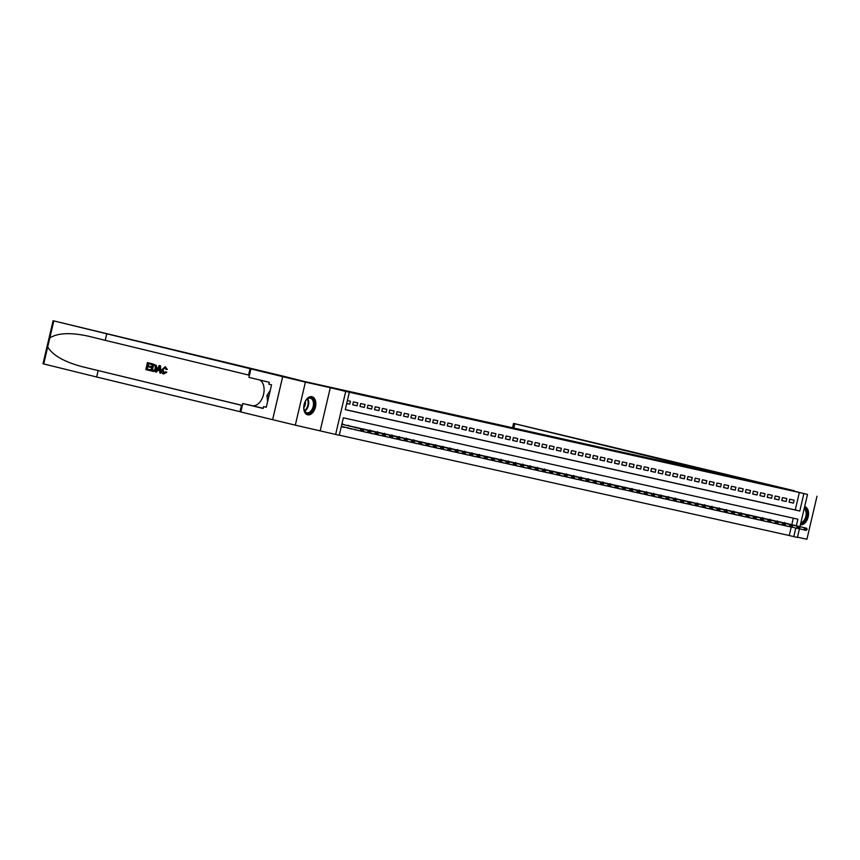 <?xml version="1.0" encoding="UTF-8"?>
<svg xmlns="http://www.w3.org/2000/svg" width="860" height="860" viewBox="0 0 860 860"><rect width="100%" height="100%" fill="white"/><g stroke="black" fill="none" stroke-linecap="round" stroke-linejoin="round"><path stroke-width="1.29" d="M527.223 431.193L544.079 435.267L527.223 431.193M311.933 396.686A9.32 5.816 103.6 0 0 304.139 404.437A9.32 5.816 103.6 0 0 307.611 414.81A9.32 5.816 103.6 0 0 307.676 414.821A9.32 5.816 103.6 0 0 315.459 407.07A9.32 5.816 103.6 0 0 311.987 396.696A9.32 5.816 103.6 0 0 311.933 396.686M565.364 439.804L550.421 436.353L565.364 439.804M345.29 409.586L795.253 509.948L799.338 492.511L807.518 494.425L799.95 526.653M282.671 376.637L303.515 381.292L283.682 376.271L53.094 320.737L282.671 376.637L272.62 419.669L282.714 376.648L757.079 482.148L807.518 494.425M282.714 376.648L305.397 382.13L295.302 425.152L335.637 434.44L345.72 391.418L349.353 392.235L345.269 409.672L799.789 511.044L803.874 493.608M320.21 430.709L330.304 387.688L305.397 382.13M330.304 387.688L345.72 391.418M799.338 492.511L349.353 392.235M538.5 433.709L554.947 437.697L538.478 433.805M539.564 433.935L566.052 440.169L539.564 433.935M797.489 537.167L806.906 539.263L817 496.241M272.62 419.669L295.302 425.152M783.611 525.331L787.953 526.374L782.192 525.019L782.686 522.923L784.868 523.417L762.379 517.978L782.686 522.923L784.202 524.202M776.333 523.718L780.687 524.75L774.924 523.396L775.408 521.31L777.591 521.794L755.101 516.355L775.408 521.31L776.935 522.59M769.066 522.095L769.829 522.256M761.788 520.472L766.142 521.504L760.38 520.149L760.863 518.064L763.046 518.548L740.557 513.108M754.521 518.849L758.864 519.881L753.102 518.537L753.596 516.441L755.779 516.924L733.29 511.485M747.243 517.226L751.597 518.258L745.835 516.914L746.329 514.817L748.501 515.301L726.012 509.873M739.976 515.602L744.319 516.634L738.557 515.29L739.052 513.194L741.234 513.678L718.745 508.249L739.052 513.194L740.567 514.473M732.698 513.979L737.052 515.022L731.29 513.667L731.785 511.571L733.956 512.055L711.467 506.626L731.785 511.571L733.3 512.85M725.432 512.356L729.774 513.399L724.012 512.044L724.507 509.948L726.689 510.442L704.2 505.003M718.154 510.733L722.508 511.775L716.745 510.421L717.24 508.325L719.412 508.819L696.922 503.379M710.887 509.12L715.23 510.152L709.468 508.798L709.962 506.712L712.144 507.196L689.655 501.756M703.609 507.497L707.963 508.529L702.201 507.174L702.695 505.089L704.867 505.572L682.378 500.133M696.342 505.873L697.116 506.046M689.064 504.25L693.418 505.282L687.656 503.938L688.15 501.842L690.322 502.326L667.833 496.887M681.797 502.627L686.14 503.659L680.378 502.315L680.873 500.219L683.055 500.703L660.566 495.274M674.519 501.004L678.873 502.036L673.111 500.692L673.606 498.596L675.777 499.079L653.288 493.651M667.253 499.38L671.596 500.423L665.833 499.069L666.328 496.972L668.51 497.456L646.021 492.027M659.975 497.757L664.328 498.8L658.567 497.445L659.061 495.349L661.243 495.844L638.743 490.404M652.708 496.134L657.051 497.177L651.289 495.822L651.783 493.726L653.966 494.221L631.476 488.781L651.783 493.726L653.299 495.005M645.43 494.521L649.784 495.553L644.022 494.199L644.516 492.113L646.698 492.597L624.199 487.158M638.163 492.898L642.506 493.93L636.744 492.576L637.238 490.49L639.421 490.974L616.932 485.534M630.885 491.275L635.239 492.307L629.477 490.952L629.971 488.867L632.154 489.351L609.654 483.911M623.618 489.652L624.392 489.824M616.341 488.029L620.694 489.06L614.932 487.717L615.427 485.62L617.609 486.104L595.109 480.675L615.427 485.62L616.942 486.9M609.073 486.405L613.416 487.437L607.654 486.094L608.149 483.997L610.331 484.481L587.842 479.052L608.149 483.997L609.675 485.276M601.796 484.782L606.149 485.825L600.387 484.47L600.882 482.374L603.064 482.858L580.564 477.429M594.529 483.159L598.872 484.202L593.11 482.847L593.604 480.751L595.787 481.245L573.297 475.806M587.251 481.535L591.605 482.578L585.843 481.224L586.337 479.127L588.519 479.622L566.02 474.183M579.984 479.923L584.327 480.955L578.565 479.6L579.059 477.515L581.242 477.999L558.753 472.559L579.059 477.515L580.586 478.794M572.706 478.3L577.06 479.332L571.298 477.977L571.792 475.892L573.975 476.375L551.475 470.936L571.792 475.892L573.308 477.171M565.439 476.676L569.782 477.708L564.02 476.354L564.515 474.268L566.697 474.752L544.208 469.313M558.162 475.053L562.515 476.085L556.753 474.741L557.248 472.645L559.43 473.129L536.93 467.69M550.894 473.43L551.668 473.602M543.617 471.807L547.971 472.839L542.208 471.495L542.703 469.399L544.885 469.882L522.385 464.454M536.35 470.183L540.693 471.226L534.931 469.872L535.425 467.775L537.607 468.259L515.119 462.831M529.072 468.56L533.426 469.603L527.664 468.248L528.158 466.152L530.34 466.647L507.841 461.207L528.158 466.152L529.674 467.431M521.805 466.937L526.148 467.98L520.386 466.625L520.88 464.529L523.063 465.023L500.574 459.584M514.527 465.325L518.881 466.356L513.119 465.002L513.613 462.916L515.796 463.4L493.296 457.961M507.26 463.701L511.603 464.733L505.841 463.379L506.336 461.293L508.518 461.777L486.029 456.337M499.983 462.078L504.336 463.11L498.574 461.755L499.069 459.67L501.251 460.154L478.751 454.714M492.715 460.455L497.058 461.487L491.296 460.143L491.791 458.047L493.973 458.531L471.484 453.091L491.791 458.047L493.317 459.326M485.438 458.831L489.791 459.863L484.029 458.52L484.524 456.423L486.706 456.907L464.206 451.478L484.524 456.423L486.04 457.703M478.171 457.208L478.945 457.38M470.893 455.585L475.247 456.628L469.485 455.273L469.979 453.177L472.161 453.661L449.662 448.232M463.626 453.962L467.98 455.004L462.218 453.65L462.702 451.554L464.884 452.048L442.395 446.609M456.348 452.338L460.702 453.381L454.94 452.027L455.435 449.93L457.617 450.425L435.117 444.986L455.435 449.93L456.95 451.21M449.081 450.726L453.435 451.758L447.673 450.404L448.157 448.318L450.339 448.802L427.85 443.362L448.157 448.318L449.683 449.597M441.803 449.103L442.577 449.264M434.536 447.479L438.89 448.512L433.128 447.157L433.612 445.071L435.794 445.555L413.305 440.116M427.259 445.856L431.612 446.888L425.85 445.544L426.345 443.448L428.527 443.932L406.027 438.492M419.992 444.233L424.346 445.265L418.583 443.921L419.067 441.825L421.25 442.309L398.76 436.88M412.714 442.61L417.068 443.642L411.306 442.298L411.8 440.202L413.983 440.685L391.483 435.257L411.8 440.202L413.316 441.481M405.447 440.987L406.221 441.159M398.18 439.363L402.523 440.406L396.761 439.051L397.255 436.955L399.438 437.45L376.938 432.01M390.902 437.74L395.256 438.783L389.494 437.428L389.978 435.332L392.16 435.827L369.671 430.387M383.635 436.127L387.978 437.16L382.216 435.805L382.711 433.719L384.893 434.203L362.393 428.764M376.358 434.504L380.711 435.536L374.949 434.182L375.433 432.096L377.615 432.58L355.126 427.14M369.09 432.881L373.433 433.913L367.671 432.558L368.166 430.473L370.348 430.957L347.848 425.517L368.166 430.473L369.682 431.752M361.813 431.258L366.166 432.29L360.404 430.946L360.888 428.85L363.07 429.333L341.861 424.195M354.567 429.527L358.889 430.666L354.546 429.635M347.322 427.775L351.622 429.043L347.268 428.011M346.72 403.49L349.794 404.168L350.482 401.265L347.397 400.577M357.749 402.888L353.385 401.91L352.707 404.823L357.072 405.791L357.749 402.888M365.027 404.512L360.662 403.534L359.985 406.447L364.339 407.414L365.027 404.512M372.294 406.135L367.929 405.157L367.252 408.07L371.617 409.037L372.294 406.135M379.572 407.758L375.207 406.78L374.53 409.693L378.884 410.661L379.572 407.758M386.839 409.381L382.474 408.403L381.797 411.306L386.161 412.284L386.839 409.381M394.116 410.994L389.752 410.026L389.064 412.929L393.428 413.907L394.116 410.994M401.383 412.617L397.019 411.65L396.342 414.552L400.706 415.531L401.383 412.617M408.661 414.24L404.297 413.273L403.609 416.175L407.973 417.154L408.661 414.24M415.928 415.864L411.564 414.896L410.887 417.799L415.251 418.766L415.928 415.864M423.206 417.487L418.841 416.509L418.154 419.422L422.518 420.389L423.206 417.487M430.473 419.11L426.108 418.132L425.431 421.045L429.796 422.013L430.473 419.11M437.751 420.733L433.386 419.755L432.698 422.668L437.063 423.636L437.751 420.733M445.018 422.357L440.653 421.378L439.976 424.292L444.34 425.259L445.018 422.357M452.296 423.98L447.931 423.002L447.243 425.904L451.608 426.882L452.296 423.98M459.562 425.592L455.198 424.625L454.521 427.527L458.885 428.506L459.562 425.592M466.84 427.216L462.476 426.248L461.788 429.151L466.152 430.129L466.84 427.216M474.107 428.839L469.743 427.871L469.065 430.774L473.43 431.752L474.107 428.839M481.385 430.462L477.02 429.495L476.332 432.397L480.697 433.365L481.385 430.462M488.652 432.085L484.287 431.107L483.61 434.02L487.975 434.988L488.652 432.085M495.93 433.709L491.565 432.731L490.877 435.644L495.242 436.611L495.93 433.709M503.197 435.332L498.832 434.354L498.155 437.267L502.519 438.235L503.197 435.332M510.474 436.955L506.11 435.977L505.422 438.89L509.786 439.858L510.474 436.955M517.741 438.579L513.377 437.6L512.7 440.503L517.064 441.481L517.741 438.579M525.019 440.191L520.655 439.223L519.967 442.126L524.331 443.104L525.019 440.191M532.286 441.814L527.922 440.847L527.244 443.749L531.609 444.727L532.286 441.814M539.564 443.438L535.199 442.47L534.511 445.373L538.876 446.351L539.564 443.438M546.831 445.061L542.466 444.093L541.789 446.996L546.154 447.963L546.831 445.061M554.109 446.684L549.744 445.706L549.056 448.619L553.421 449.587L554.109 446.684M561.376 448.307L557.011 447.329L556.334 450.242L560.698 451.21L561.376 448.307M568.654 449.93L564.289 448.952L563.601 451.865L567.966 452.833L568.654 449.93M575.92 451.554L571.556 450.575L570.879 453.489L575.243 454.456L575.92 451.554M583.198 453.177L578.834 452.199L578.146 455.101L582.51 456.079L583.198 453.177M590.465 454.789L586.101 453.822L585.423 456.724L589.788 457.703L590.465 454.789M597.743 456.413L593.379 455.445L592.691 458.348L597.055 459.326L597.743 456.413M605.01 458.036L600.645 457.068L599.968 459.971L604.333 460.949L605.01 458.036M612.288 459.659L607.923 458.692L607.235 461.594L611.6 462.562L612.288 459.659M619.555 461.283L615.19 460.304L614.513 463.217L618.878 464.185L619.555 461.283M626.832 462.906L622.468 461.927L621.78 464.841L626.144 465.808L626.832 462.906M634.1 464.529L629.735 463.551L629.058 466.464L633.422 467.431L634.1 464.529M641.377 466.152L637.013 465.174L636.325 468.087L640.689 469.055L641.377 466.152M648.644 467.775L644.28 466.797L643.603 469.7L647.967 470.678L648.644 467.775M655.922 469.388L651.558 468.421L650.87 471.323L655.234 472.301L655.922 469.388M663.189 471.011L658.824 470.044L658.147 472.946L662.512 473.925L663.189 471.011M670.467 472.635L666.102 471.667L665.414 474.569L669.779 475.548L670.467 472.635M677.734 474.258L673.369 473.29L672.692 476.193L677.057 477.16L677.734 474.258M685.011 475.881L680.647 474.903L679.959 477.816L684.323 478.784L685.011 475.881M692.279 477.504L687.914 476.526L687.237 479.439L691.601 480.407L692.279 477.504M699.556 479.127L695.192 478.149L694.504 481.062L698.868 482.03L699.556 479.127M706.823 480.751L702.459 479.772L701.782 482.686L706.146 483.653L706.823 480.751M714.101 482.374L709.736 481.396L709.048 484.298L713.413 485.276L714.101 482.374M721.368 483.987L717.004 483.019L716.326 485.921L720.691 486.9L721.368 483.987M728.646 485.61L724.281 484.642L723.593 487.545L727.958 488.523L728.646 485.61M735.913 487.233L731.548 486.265L730.871 489.168L735.236 490.146L735.913 487.233M743.191 488.856L738.826 487.889L738.138 490.791L742.503 491.759L743.191 488.856M750.457 490.479L746.093 489.501L745.416 492.414L749.78 493.382L750.457 490.479M757.735 492.103L753.371 491.125L752.683 494.038L757.047 495.005L757.735 492.103M765.002 493.726L760.638 492.748L759.961 495.661L764.325 496.628L765.002 493.726M772.28 495.349L767.915 494.371L767.227 497.284L771.592 498.252L772.28 495.349M779.547 496.972L775.183 495.994L774.505 498.897L778.87 499.875L779.547 496.972M786.825 498.585L782.46 497.617L781.772 500.52L786.137 501.498L786.825 498.585M789.05 502.143L793.414 503.121L794.092 500.208L789.727 499.241L789.05 502.143M339.291 435.171L789.254 535.533L791.243 527.04M791.802 524.675L793.328 518.171M341.259 426.743L344.43 427.076M344.925 424.947L341.947 423.829M347.827 425.646L352.202 426.571M355.094 427.269L359.469 428.194M362.372 428.893L366.747 429.806M369.639 430.516L374.014 431.43M376.916 432.139L381.292 433.053M384.183 433.752L388.559 434.676M391.461 435.375L395.837 436.3M398.728 436.998L403.103 437.923M406.006 438.621L410.381 439.546M413.273 440.245L417.648 441.169M420.551 441.868L424.926 442.792M427.818 443.491L432.193 444.405M435.096 445.114L439.471 446.028M442.362 446.738L446.738 447.651M449.64 448.35L454.015 449.275M456.907 449.973L461.283 450.898M464.185 451.597L468.56 452.521M471.452 453.22L475.827 454.144M478.751 454.757L483.105 455.768M485.997 456.466L490.372 457.391M493.274 458.09L497.65 459.003M500.541 459.713L504.917 460.627M507.819 461.336L512.194 462.25M515.086 462.949L519.462 463.873M522.364 464.572L526.739 465.496M529.631 466.195L534.006 467.12M536.909 467.818L541.284 468.743M544.176 469.442L548.551 470.366M551.518 470.99L555.829 471.989M558.721 472.688L563.096 473.602M565.998 474.312L570.374 475.225M573.265 475.935L577.64 476.848M580.543 477.547L584.918 478.472M587.81 479.171L592.185 480.095M595.088 480.794L599.463 481.718M602.355 482.417L606.73 483.341M609.633 484.04L614.008 484.965M616.899 485.663L621.275 486.588M624.188 487.19L628.553 488.2M631.444 488.91L635.82 489.824M638.711 490.533L643.097 491.447M645.989 492.146L650.364 493.07M653.256 493.769L657.642 494.693M660.534 495.392L664.909 496.317M667.801 497.015L672.187 497.94M675.078 498.639L679.454 499.563M682.346 500.262L686.721 501.187M689.623 501.885L693.999 502.799M696.89 503.508L701.265 504.422M704.168 505.132L708.543 506.046M711.435 506.744L715.81 507.669M718.713 508.367L723.088 509.292M725.98 509.991L730.355 510.915M733.258 511.614L737.633 512.538M740.524 513.237L744.9 514.162M747.802 514.861L752.178 515.785M755.069 516.484L759.445 517.398M762.347 518.107L766.722 519.021M769.614 519.73L773.989 520.644M776.892 521.343L781.267 522.267M784.159 522.966L788.534 523.89M799.456 528.782L797.424 537.435L793.791 536.629L795.801 528.04M789.254 535.533L793.791 536.629M796.338 525.772L797.876 519.193L343.355 417.81L339.27 435.246L335.637 434.44M795.253 509.948L799.789 511.044M344.344 427.431L341.28 426.689M349.794 404.168L346.731 403.426M357.072 405.791L352.729 404.748M364.339 407.414L359.996 406.361M371.617 409.037L367.274 407.984M378.884 410.661L374.541 409.607M386.161 412.284L381.818 411.231M393.428 413.907L389.085 412.854M400.706 415.531L396.363 414.477M407.973 417.154L403.63 416.1M415.251 418.766L410.908 417.723M422.518 420.389L418.175 419.347M429.796 422.013L425.453 420.959M437.063 423.636L432.72 422.582M444.34 425.259L439.998 424.206M451.608 426.882L447.264 425.829M458.885 428.506L454.542 427.452M466.152 430.129L461.809 429.075M473.43 431.752L469.087 430.699M480.697 433.365L476.354 432.322M487.975 434.988L483.632 433.945M495.242 436.611L490.899 435.558M502.519 438.235L498.176 437.181M509.786 439.858L505.443 438.804M517.064 441.481L512.721 440.427M524.331 443.104L519.988 442.051M531.609 444.727L527.266 443.674M538.876 446.351L534.533 445.297M546.154 447.963L541.811 446.921M553.421 449.587L549.078 448.544M560.698 451.21L556.355 450.156M567.966 452.833L563.622 451.779M575.243 454.456L570.9 453.403M582.51 456.079L578.167 455.026M589.788 457.703L585.445 456.649M597.055 459.326L592.712 458.272M604.333 460.949L599.99 459.896M611.6 462.562L607.257 461.519M618.878 464.185L614.534 463.142M626.144 465.808L621.801 464.755M633.422 467.431L629.079 466.378M640.689 469.055L636.346 468.001M647.967 470.678L643.624 469.625M655.234 472.301L650.891 471.248M662.512 473.925L658.169 472.871M669.779 475.548L665.436 474.494M677.057 477.16L672.713 476.117M684.323 478.784L679.98 477.741M691.601 480.407L687.258 479.353M698.868 482.03L694.525 480.976M706.146 483.653L701.803 482.6M713.413 485.276L709.07 484.223M720.691 486.9L716.348 485.846M727.958 488.523L723.615 487.469M735.236 490.146L730.882 489.093M742.503 491.759L738.159 490.716M749.78 493.382L745.426 492.339M757.047 495.005L752.704 493.952M764.325 496.628L759.971 495.575M771.592 498.252L767.249 497.198M778.87 499.875L774.516 498.821M786.137 501.498L781.794 500.445M793.414 503.121L789.061 502.068M800.402 524.718A9.32 5.816 103.6 0 0 808.163 516.935A9.32 5.816 103.6 0 0 804.691 506.594A9.32 5.816 103.6 0 0 804.659 506.583M530.502 431.935L547.659 436.041L530.502 431.935M547.347 435.74L542.38 434.59L547.347 435.74M362.329 430.473L360.404 430.946L341.356 426.334M341.85 424.238L360.888 428.85L362.415 430.129M363.425 430.72L362.587 431.43M363.07 429.333L363.5 430.376M309.933 412.918A8.062 5.031 -76.4 0 1 304.031 409.349A8.062 5.031 -76.4 0 1 306.31 399.911A8.062 5.031 -76.4 0 1 308.213 398.234A8.062 5.031 -76.4 0 1 314.244 402.598A8.062 5.031 -76.4 0 1 309.933 412.918M303.988 409.156A7.46 4.655 103.6 0 0 306.869 412.725A7.46 4.655 103.6 0 0 309.417 412.262A7.46 4.655 103.6 0 0 313.448 404.608A7.46 4.655 103.6 0 0 310.374 398.212A7.46 4.655 103.6 0 0 307.826 398.664A7.46 4.655 103.6 0 0 306.192 400.072M306.977 414.595A9.256 5.773 103.6 0 0 310.062 414.004A9.256 5.773 103.6 0 0 315.061 404.576A9.256 5.773 103.6 0 0 311.331 396.6M270.244 390.429L266.933 395.525L267.632 401.534M268.933 396.008L266.933 395.525M303.838 407.575A5.311 3.311 103.6 0 0 305.332 401.405M804.358 507.884A8.062 5.031 -76.4 0 1 806.938 515.108A8.062 5.031 -76.4 0 1 802.638 522.815A8.062 5.031 -76.4 0 1 800.714 523.396M800.896 522.633A7.46 4.655 103.6 0 0 802.122 522.16A7.46 4.655 103.6 0 0 806.046 515.452A7.46 4.655 103.6 0 0 804.186 508.636M800.445 524.568A9.256 5.773 103.6 0 0 802.767 523.901A9.256 5.773 103.6 0 0 807.712 514.968A9.256 5.773 103.6 0 0 804.627 506.712M149.758 370.552L145.781 369.585L147.415 362.608L151.252 363.543L151.059 364.35L147.995 363.597L147.49 365.747L150.35 366.446L150.167 367.241L147.297 366.553L146.737 368.972L149.941 369.746L150.081 370.628A15.555 9.707 103.6 0 0 150.382 369.843L147.167 369.069A15.555 9.707 103.6 0 0 147.877 366.693M150.167 367.241L150.747 367.37A15.555 9.707 103.6 0 0 150.93 366.564L148.071 365.876A15.555 9.707 103.6 0 0 148.425 363.705M151.059 364.35L151.5 364.446A15.555 9.707 103.6 0 0 151.575 363.608L147.415 362.608M152.865 371.305L153.08 371.348C154.875 371.649 156.069 370.703 156.681 368.488L156.316 365.392L152.435 363.823L155.907 365.306L156.09 368.36C155.585 370.596 154.467 371.563 152.747 371.273L150.801 370.8L152.435 363.823M166.26 372.187L163.497 373.971L166.808 372.305L165.55 371.767L166.808 372.305M164.034 373.24L163.174 370.036L163.916 368.231M166.775 369.348L165.958 369.37L167.313 369.467L165.464 366.876L167.313 369.467M106.737 333.97L105.243 340.334L89.01 336.335C70.853 332.315 57.792 332.852 49.816 337.937L47.709 346.935C52.546 355.18 63.952 361.738 81.904 366.629L242.348 405.512M160.691 373.197L160.487 365.769L159.293 365.489L160.164 365.693L160.691 373.197L159.874 372.993L159.756 370.703L157.434 370.144L156.316 372.133L155.499 371.939L159.293 365.489M156.316 372.133L157.982 370.262M98.137 370.628L96.642 376.992L240.854 411.875M249.454 375.229L105.243 340.334M47.709 346.935L43.72 363.941L96.642 376.992M250.926 368.962L248.948 377.389L269.266 382.302L268.836 384.162L271.556 384.818L266.288 407.264L263.568 406.608L263.128 408.468L242.81 403.544L240.832 411.972L272.588 419.659M259.795 380.012A13.438 8.385 -76.4 0 1 263.257 395.535A13.438 8.385 -76.4 0 1 252.302 405.662L242.81 403.544M43.72 363.941L43 363.758L53.094 320.737M266.299 407.21L263.568 406.608M165.958 369.37L164.926 367.607L162.594 369.908L163.615 373.143L165.55 371.767M162.594 369.908L163.174 370.036M163.497 373.971C161.863 373.38 161.304 371.961 161.82 369.725L165.152 366.812M158.863 367.596L157.853 369.392L159.713 369.843L159.541 366.392L158.433 369.52L157.853 369.392M159.713 369.832L158.433 369.52M151.758 370.187L154.284 370.273L155.327 368.155L154.983 365.446L153.016 364.823L152.188 370.284A15.555 9.707 103.6 0 0 153.446 364.919M156.09 368.36L156.681 368.488M153.123 370.51L152.188 370.284M150.35 366.446L150.93 366.564M147.49 365.747L148.071 365.876M729.774 476.053L514.839 423.765L513.871 427.904M512.56 427.603L513.538 423.432L514.302 423.593L794.361 490.77L729.839 475.784M513.538 423.432L514.839 423.765M348.139 427.785L347.537 428.065M348.214 425.162L348.633 425.7M362.673 431.354L367.671 432.558L369.606 432.096M370.692 432.344L369.854 433.053M370.348 430.957L370.778 431.989M355.416 429.409L354.804 429.688M376.873 433.719L374.949 434.182L369.94 432.978M355.115 427.183L375.433 432.096L376.959 433.375M377.97 433.967L377.131 434.676M377.615 432.58L378.045 433.612M384.151 435.343L382.216 435.805L377.217 434.601M362.393 428.796L382.711 433.719L384.226 434.999M385.237 435.59L384.398 436.3M384.893 434.203L385.323 435.235M370.036 430.021L370.456 430.559M391.418 436.966L389.494 437.428L384.485 436.224M369.66 430.419L389.978 435.332L391.504 436.611M392.504 437.213L391.676 437.912M392.16 435.827L392.59 436.858M377.303 431.645L377.723 432.182M398.696 438.589L396.761 439.051L391.762 437.837M376.938 432.042L397.255 436.955L398.771 438.235M399.782 438.826L398.943 439.535M399.438 437.45L399.868 438.482M386.505 434.182L406.705 439.062L386.505 434.182M384.581 433.268L385 433.805M405.963 440.212L404.039 440.675L404.522 438.579L406.049 439.858M399.029 439.46L406.21 441.159L407.049 440.449M406.705 439.062L407.135 440.105M391.848 434.891L392.267 435.429M406.307 441.083L411.306 442.298L413.241 441.836M414.327 442.072L413.488 442.782M413.983 440.685L414.412 441.728M399.126 436.514L399.545 437.052M420.508 443.448L418.583 443.921L413.574 442.706M398.75 436.912L419.067 441.825L420.594 443.104M421.594 443.695L420.755 444.405M421.25 442.309L421.679 443.351M406.393 438.138L406.812 438.675M427.775 445.071L425.85 445.544L420.852 444.33M406.027 438.535L426.345 443.448L427.861 444.727M428.871 445.319L428.033 446.028M428.527 443.932L428.957 444.975M413.671 439.761L414.09 440.298M435.052 446.695L433.128 447.157L428.119 445.953M413.294 440.159L433.612 445.071L435.138 446.351M436.138 446.942L435.3 447.651M435.794 445.555L436.224 446.587M435.396 447.576L440.395 448.78L440.89 446.695L443.072 447.178L420.572 441.739M442.319 448.318L440.395 448.78L442.577 449.275L443.416 448.565M420.594 441.879L440.89 446.695L442.406 447.974M443.072 447.178L443.502 448.21M442.663 449.2L447.673 450.404L449.597 449.941M450.683 450.188L449.844 450.898M450.339 448.802L450.769 449.834M435.483 444.62L435.902 445.158M449.941 450.823L454.94 452.027L456.864 451.565M457.961 451.812L457.122 452.51M457.617 450.425L458.047 451.457M442.76 446.243L443.179 446.781M464.142 453.188L462.218 453.65L457.208 452.435M442.384 446.641L462.702 451.554L464.228 452.833M465.228 453.424L464.389 454.134M464.884 452.048L465.314 453.08M450.027 447.866L450.446 448.404M471.409 454.811L469.485 455.273L464.486 454.058M449.662 448.264L469.979 453.177L471.495 454.456M472.505 455.048L471.667 455.757M472.161 453.661L472.591 454.704M471.753 455.682L476.762 456.896L477.246 454.8L479.428 455.284L456.94 449.855M457.305 449.49L457.724 450.027M478.687 456.434L476.762 456.896L478.934 457.38L479.772 456.671M456.929 449.887L477.246 454.8L478.773 456.079M479.428 455.284L479.858 456.327M464.572 451.113L464.991 451.65M479.031 457.305L484.029 458.52L485.954 458.047M487.05 458.294L486.212 459.003M486.706 456.907L487.136 457.95M471.85 452.736L472.269 453.274M486.298 458.928L491.296 460.143L493.231 459.67M494.317 459.917L493.479 460.627M493.973 458.531L494.403 459.562M479.117 454.36L479.536 454.897M500.498 461.293L498.574 461.755L493.575 460.551M478.794 454.768L499.069 459.67L500.584 460.949M501.595 461.54L500.756 462.25M501.251 460.154L501.681 461.186M507.776 462.916L505.841 463.379L500.842 462.175M486.018 456.38L506.336 461.293L507.862 462.572M508.862 463.164L508.023 463.873M508.518 461.777L508.948 462.809M515.043 464.54L513.119 465.002L508.12 463.798M493.317 458.1L513.613 462.916L515.129 464.196M516.14 464.787L515.301 465.496M515.796 463.4L516.226 464.432M500.939 459.219L501.348 459.756M522.321 466.163L520.386 466.625L515.387 465.421M500.563 459.616L520.88 464.529L522.407 465.808M523.407 466.399L522.568 467.109M523.063 465.023L523.493 466.055M508.206 460.842L508.625 461.379M522.665 467.034L527.664 468.248L529.588 467.786M530.684 468.023L529.846 468.732M530.34 466.647L530.77 467.679M515.484 462.465L515.892 463.002M536.866 469.409L534.931 469.872L529.932 468.657M515.108 462.863L535.425 467.775L536.952 469.055M537.952 469.646L537.113 470.356M537.607 468.259L538.038 469.302M522.751 464.088L523.17 464.626M544.133 471.033L542.208 471.495L537.21 470.28M522.385 464.486L542.703 469.399L544.219 470.678M545.229 471.269L544.391 471.979M544.885 469.882L545.315 470.925M544.477 471.904L549.476 473.118L549.97 471.022L552.152 471.506L529.663 466.077M530.029 465.712L530.437 466.249M551.411 472.645L549.476 473.118L551.658 473.602L552.496 472.892M529.652 466.109L549.97 471.022L551.496 472.301M552.152 471.506L552.582 472.548M537.296 467.335L537.715 467.872M558.678 474.268L556.753 474.741L551.755 473.527M536.93 467.733L557.248 472.645L558.763 473.925M559.774 474.516L558.936 475.225M559.43 473.129L559.86 474.161M544.573 468.958L544.982 469.495M565.955 475.892L564.02 476.354L559.021 475.15M544.197 469.356L564.515 474.268L566.041 475.548M567.041 476.139L566.202 476.848M566.697 474.752L567.127 475.784M566.299 476.773L571.298 477.977L573.222 477.515M574.319 477.762L573.48 478.472M573.975 476.375L574.394 477.408M573.566 478.396L578.565 479.6L580.5 479.138M581.586 479.385L580.747 480.095M581.242 477.999L581.672 479.031M566.385 473.817L566.804 474.354M587.767 480.762L585.843 481.224L580.844 480.02M566.041 474.322L586.337 479.127L587.853 480.407M588.863 480.998L588.025 481.707M588.519 479.622L588.939 480.654M573.663 475.44L574.071 475.978M595.045 482.385L593.11 482.847L588.111 481.632M573.287 475.838L593.604 480.751L595.131 482.03M596.13 482.621L595.292 483.331M595.787 481.245L596.216 482.277M580.93 477.063L581.349 477.601M602.312 484.008L600.387 484.47L595.389 483.255M580.554 477.461L600.882 482.374L602.398 483.653M603.408 484.244L602.57 484.954M603.064 482.858L603.483 483.9M588.208 478.687L588.616 479.224M602.656 484.879L607.654 486.094L609.589 485.631M610.675 485.868L609.837 486.577M610.331 484.481L610.761 485.524M595.475 480.31L595.894 480.847M609.933 486.502L614.932 487.717L616.856 487.244M617.953 487.491L617.114 488.2M617.609 486.104L618.028 487.147M617.2 488.125L622.199 489.34L622.694 487.244L624.876 487.727L602.387 482.288M602.753 481.933L603.161 482.471M624.134 488.867L622.199 489.34L624.382 489.824L625.22 489.114M602.376 482.331L622.694 487.244L624.209 488.523M624.876 487.727L625.306 488.76M610.019 483.556L610.439 484.094M631.401 490.49L629.477 490.952L624.478 489.748M609.643 483.954L629.971 488.867L631.487 490.146M632.498 490.737L631.659 491.447M632.154 489.351L632.573 490.383M638.679 492.113L636.744 492.576L631.745 491.372M616.921 485.577L637.238 490.49L638.754 491.769M639.765 492.361L638.926 493.07M639.421 490.974L639.851 492.006M645.946 493.737L644.022 494.199L639.023 492.995M624.242 487.212L644.516 492.113L646.032 493.393M647.042 493.984L646.204 494.683M646.698 492.597L647.118 493.629M631.842 488.415L632.25 488.953M646.29 494.618L651.289 495.822L653.224 495.36M654.309 495.596L653.471 496.306M653.966 494.221L654.395 495.252M639.109 490.039L639.528 490.576M660.491 496.983L658.567 497.445L653.568 496.231M638.733 490.437L659.061 495.349L660.577 496.628M661.587 497.22L660.749 497.929M661.243 495.844L661.663 496.876M646.387 491.662L646.795 492.2M667.768 498.606L665.833 499.069L660.835 497.854M646.01 492.06L666.328 496.972L667.844 498.252M668.854 498.843L668.016 499.552M668.51 497.456L668.94 498.499M653.654 493.285L654.073 493.823M675.036 500.23L673.111 500.692L668.112 499.477M653.278 493.683L673.606 498.596L675.121 499.875M676.132 500.466L675.293 501.176M675.777 499.079L676.207 500.122M660.921 494.908L661.34 495.446M682.313 501.842L680.378 502.315L675.38 501.1M660.555 495.306L680.873 500.219L682.388 501.498M683.399 502.089L682.561 502.799M683.055 500.703L683.485 501.745M668.198 496.532L668.618 497.069M689.58 503.465L687.656 503.938L682.657 502.724M667.822 496.929L688.15 501.842L689.666 503.121M690.677 503.713L689.838 504.422M690.322 502.326L690.752 503.358M677.4 499.058L697.6 503.949L677.4 499.058M675.466 498.155L675.885 498.692M696.858 505.089L694.923 505.551L695.417 503.465L696.933 504.745M689.924 504.347L697.105 506.046L697.944 505.336M697.6 503.949L698.03 504.981M704.125 506.712L702.201 507.174L697.202 505.97M682.367 500.176L702.695 505.089L704.211 506.368M705.221 506.959L704.383 507.669M704.867 505.572L705.297 506.604M711.403 508.335L709.468 508.798L704.469 507.594M689.645 501.788L709.962 506.712L711.478 507.991M712.488 508.582L711.65 509.281M712.144 507.196L712.574 508.228M697.288 503.014L697.707 503.551M718.67 509.958L716.745 510.421L711.747 509.217M696.912 503.412L717.24 508.325L718.756 509.604M719.766 510.195L718.928 510.904M719.412 508.819L719.841 509.851M704.555 504.637L704.974 505.175M725.947 511.582L724.012 512.044L719.014 510.829M704.189 505.035L724.507 509.948L726.023 511.227M727.033 511.818L726.195 512.528M726.689 510.442L727.119 511.474M711.833 506.26L712.252 506.798M726.291 512.452L731.29 513.667L733.214 513.205M734.311 513.442L733.472 514.151M733.956 512.055L734.386 513.097M719.1 507.884L719.519 508.421M733.558 514.076L738.557 515.29L740.492 514.828M741.578 515.065L740.739 515.774M741.234 513.678L741.664 514.721M726.378 509.507L726.797 510.044M747.759 516.441L745.835 516.914L740.836 515.699M726.001 509.905L746.329 514.817L747.845 516.097M748.856 516.688L748.017 517.398M748.501 515.301L748.931 516.344M733.644 511.13L734.064 511.668M755.037 518.064L753.102 518.537L748.103 517.322M733.279 511.528L753.596 516.441L755.112 517.72M756.123 518.311L755.284 519.021M755.779 516.924L756.209 517.957M740.922 512.754L741.341 513.291M762.304 519.687L760.38 520.149L755.381 518.946M740.546 513.151L760.863 518.064L762.39 519.343M763.4 519.934L762.562 520.644M763.046 518.548L763.476 519.58M762.648 520.569L767.647 521.773L768.141 519.687L770.323 520.171L747.834 514.731M769.582 521.31L767.647 521.773L769.829 522.267L770.667 521.558M747.824 514.774L768.141 519.687L769.657 520.966M770.323 520.171L770.754 521.203M769.926 522.192L774.924 523.396L776.849 522.934M777.945 523.181L777.107 523.88M777.591 521.794L778.02 522.826M762.734 517.612L763.153 518.15M777.193 523.815L782.192 525.019L784.126 524.557M785.212 524.793L784.374 525.503M784.868 523.417L785.298 524.449M784.46 525.428L789.469 526.642L789.953 524.546L792.135 525.041L769.646 519.601M770.012 519.236L770.431 519.773M791.393 526.18L789.469 526.642L791.651 527.126L792.49 526.417M769.635 519.634L789.953 524.546L791.479 525.825M792.135 525.041L792.565 526.073M791.737 527.051L796.736 528.266L797.231 526.169L799.413 526.653L776.924 521.225M777.279 520.859L777.698 521.396M798.671 527.803L796.736 528.266L798.918 528.75L799.757 528.04M776.913 521.257L797.231 526.169L798.746 527.449M799.413 526.653L799.843 527.696M799.005 528.674L804.014 529.889L804.498 527.793L806.68 528.276L784.191 522.848M784.557 522.482L784.976 523.02M805.938 529.427L804.014 529.889L806.196 530.373L807.035 529.663M784.18 522.88L804.498 527.793L806.024 529.072M806.68 528.276L807.11 529.319M307.751 398.707A7.46 4.655 -76.4 0 1 304.762 411.08M304.504 410.618A7.224 4.504 103.6 0 0 307.31 399.008M81.904 366.629L242.369 405.436M241.466 405.296L239.972 411.66M248.572 375.014L250.066 368.65M53.804 320.92L49.816 337.937M263.171 408.296L252.302 405.662"/></g></svg>
